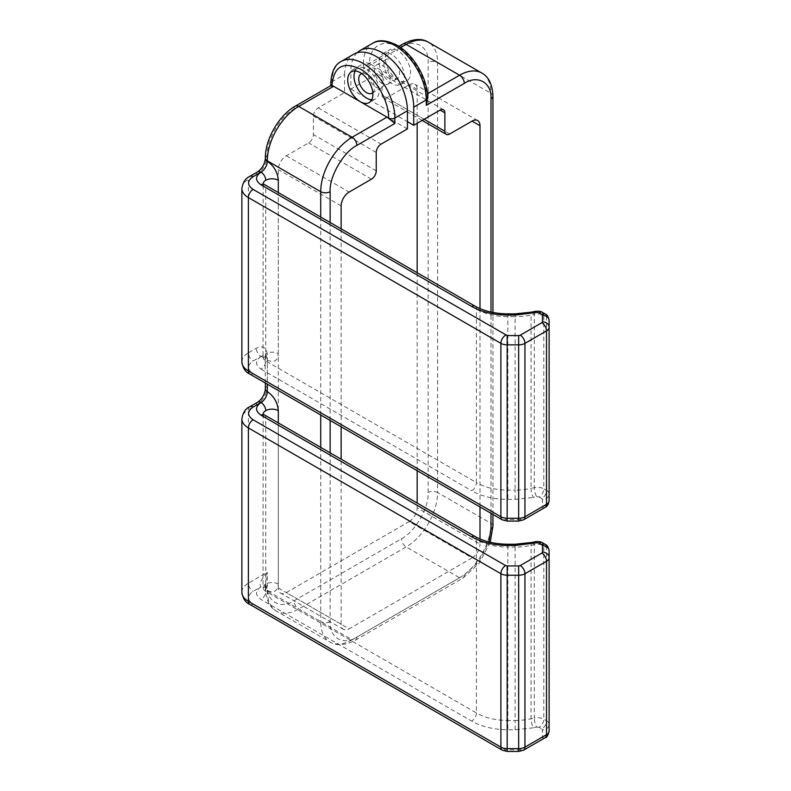 <?xml version="1.0" encoding="UTF-8"?>
<svg xmlns="http://www.w3.org/2000/svg" width="791" height="791" viewBox="0 0 791 791"><rect width="100%" height="100%" fill="white"/><g stroke="black" fill="none" stroke-linecap="round" stroke-linejoin="round"><path stroke-width="0.59" stroke-dasharray="3.96 2.97" d="M355.129 70.992A17.768 10.263 60 0 1 357.7 68.184A17.768 10.263 60 0 1 366.579 69.064A17.768 10.263 60 0 1 378.197 84.726A17.768 10.263 60 0 1 375.468 98.964A17.768 10.263 60 0 1 371.75 99.785M372.779 92.725A11.104 6.417 -120 0 0 373.639 83.668A11.104 6.417 -120 0 0 366.579 74.502A11.104 6.417 -120 0 0 361.764 73.632M376.012 87.198A11.104 6.417 -120 0 0 381.559 87.752A11.104 6.417 -120 0 0 383.269 78.853A11.104 6.417 -120 0 0 376.012 69.064A11.104 6.417 -120 0 0 370.455 68.51A11.104 6.417 -120 0 0 368.754 77.409A11.104 6.417 -120 0 0 376.012 87.198M398.002 50.921A17.768 10.263 -120 0 0 389.113 50.041A17.768 10.263 -120 0 0 386.394 64.289A17.768 10.263 -120 0 0 398.002 79.95A17.768 10.263 -120 0 0 406.89 80.83A17.768 10.263 -120 0 0 409.609 66.582A17.768 10.263 -120 0 0 398.002 50.921M391.713 54.549A17.768 10.263 -120 0 0 382.834 53.669A17.768 10.263 -120 0 0 380.105 67.907A17.768 10.263 -120 0 0 391.713 83.569A17.768 10.263 -120 0 0 400.602 84.449A17.768 10.263 -120 0 0 403.331 70.211A17.768 10.263 -120 0 0 391.713 54.549M391.713 78.131A11.104 6.417 60 0 1 384.466 68.342A11.104 6.417 60 0 1 386.166 59.444A11.104 6.417 60 0 1 391.713 59.997A11.104 6.417 60 0 1 398.971 69.776A11.104 6.417 60 0 1 397.27 78.685A11.104 6.417 60 0 1 391.713 78.131M382.29 83.569A11.104 6.417 60 0 1 375.033 73.781A11.104 6.417 60 0 1 376.734 64.882A11.104 6.417 60 0 1 382.29 65.435A11.104 6.417 60 0 1 389.548 75.224A11.104 6.417 60 0 1 387.847 84.123A11.104 6.417 60 0 1 382.29 83.569M400.671 47.569L371.295 64.526A6.664 3.846 -120 0 0 369.723 63.933L367.42 64.506L363.445 69.064L401.452 47.114C414.84 38.166 429.206 46.461 428.158 62.538L428.158 492.516C429.206 507.377 414.85 532.254 401.452 538.77L294.015 600.804C280.617 609.752 266.251 601.457 267.309 585.38L267.309 572.279L265.361 583.976L267.309 590.828L320.721 621.657A44.434 25.648 120 0 0 329.926 641.995A44.434 25.648 120 0 0 352.133 639.8L298.731 608.961A6.664 3.846 60 0 1 294.015 600.804M371.295 64.526L424.708 95.365L427.377 93.822M427.575 100.299L426.28 96.581A6.664 3.846 -120 0 0 424.708 95.365M330.144 452.848L330.144 621.657C329.096 637.734 343.452 646.029 356.85 637.081L464.287 575.047L478.664 561.907L488.907 541.954M479.999 308.599L479.999 506.952M479.999 538.968L479.999 544.07L417.164 507.792L417.164 503.086M330.806 85.655L332.022 87.198L332.022 81.76L344.589 74.502L344.589 92.646L318.209 107.873A6.773 3.906 120 0 0 313.414 116.168L313.414 134.599A6.773 3.906 -60 0 1 308.628 142.894L286.283 155.787A11.282 6.516 120 0 0 278.303 169.61L278.303 587.96A11.282 6.516 120 0 0 280.647 593.121A11.282 6.516 120 0 0 286.283 592.568L409.174 521.615L472.019 557.892A11.282 6.516 120 0 0 479.999 544.07M472.019 557.892L349.118 628.845L286.283 592.568M278.303 587.96L341.139 624.237A11.282 6.516 120 0 0 343.482 629.399A11.282 6.516 120 0 0 349.118 628.845M341.139 624.237L341.139 459.195M341.139 426.784L341.139 228.826M357.156 52.74A44.434 25.648 -120 0 0 350.878 70.874L363.445 63.616L363.445 69.064M344.589 74.502A44.434 25.648 60 0 1 353.795 54.164M409.174 521.615A11.282 6.516 120 0 0 417.164 507.792M417.164 470.675L417.164 272.717M417.164 123.297L417.164 89.452A11.282 6.516 120 0 0 414.82 84.281A11.282 6.516 120 0 0 409.174 84.845L386.839 97.738A6.773 3.906 -60 0 1 383.447 98.074A6.773 3.906 -60 0 1 382.043 94.979L382.043 76.549A6.773 3.906 120 0 0 380.649 73.444A6.773 3.906 120 0 0 377.258 73.781L350.878 89.017L350.878 70.874M249.758 604.393A6.664 3.846 120 0 0 253.09 604.067C247.138 599.835 247.138 595.603 253.09 591.371L261.03 586.793C258.815 584.44 260.911 579.605 267.309 572.279L248.384 583.204L248.384 409.797L256.314 405.219C262.958 400.592 266.626 394.244 267.309 386.176L267.309 354.605C266.626 347.338 262.958 345.222 256.314 348.258L248.384 352.845L248.384 179.428L256.314 174.851C262.958 170.223 266.626 163.875 267.309 155.807L267.309 155.402C266.26 140.541 280.617 115.664 294.015 109.148L332.022 87.198M407.424 128.923L344.589 92.646M350.878 89.017L407.424 121.666M532.007 542.438A6.664 1.958 77.5 0 0 531.068 545.355L531.068 718.762A6.664 1.958 -102.5 0 0 533.46 727.799L536.703 727.077A6.664 1.958 -102.5 0 1 534.311 718.04L531.068 718.762A44.434 25.648 180 0 1 515.109 720.472L515.109 547.065A44.434 25.648 0 0 0 531.068 545.355L534.311 544.633L534.311 718.04A8.889 5.132 0 0 1 543.783 719.207A6.664 3.846 -60 0 1 539.076 727.364L541.815 728.946A6.664 3.846 -60 0 0 546.522 720.779A8.889 5.132 0 0 1 549.122 724.408A6.664 5.438 -0 0 1 542.458 729.856L542.458 736.49A6.664 5.438 -0 0 0 549.122 731.042L549.122 551.001A8.889 5.132 180 0 0 546.522 547.372L546.522 720.779L543.783 719.207L543.783 545.79L546.522 547.372A6.664 3.846 120 0 0 545.147 544.327M475.035 306.137A6.664 3.846 120 0 1 476.419 309.182L476.419 482.589L265.736 360.963L265.736 187.546L476.419 309.182A44.434 25.648 0 0 0 507.832 316.697L515.109 316.697L515.109 490.104A44.434 25.648 180 0 0 531.068 488.393A6.664 1.958 -102.5 0 0 533.46 497.43L536.703 496.708A6.664 1.958 -102.5 0 1 534.311 487.671L531.068 488.393L531.068 314.986L534.311 314.264L534.311 487.671A8.889 5.132 0 0 1 543.783 488.838A6.664 3.846 -60 0 1 539.076 496.995L541.815 498.577A6.664 3.846 -60 0 0 546.522 490.42A8.889 5.132 0 0 1 549.122 494.049A6.664 5.438 -0 0 1 542.458 499.487L542.458 506.121A6.664 5.438 -0 0 0 549.122 500.683L549.122 320.632A8.889 5.132 180 0 0 546.522 317.013L546.522 490.42L543.783 488.838L543.783 315.431L546.522 317.013A6.664 3.846 120 0 0 545.147 313.958M502.265 519.816A6.664 3.846 120 0 0 505.597 519.489L253.09 373.698C247.138 369.466 247.138 365.234 253.09 361.003L261.03 356.425A6.664 3.846 60 0 1 256.314 348.258M402.827 44.069A6.664 3.846 -120 0 0 401.452 47.114M369.723 63.933L369.723 63.616A4.439 2.561 0 0 0 363.445 63.616A44.434 25.648 60 0 1 372.64 43.278M427.575 98.084A4.439 2.561 180 0 0 426.28 96.275C427.545 80.85 411.992 53.917 398.002 47.292C384.011 37.76 368.458 46.738 369.723 63.616M330.144 222.479L330.144 420.436M490.993 513.3L490.993 312.079M341.228 61.421A44.434 25.648 -120 0 0 332.022 81.76A4.439 2.561 0 0 0 330.727 83.569M295.399 106.093A6.664 3.846 -120 0 0 294.015 109.148M492.941 96.097A6.664 3.846 0 0 0 490.993 93.368A44.434 25.648 120 0 0 481.788 73.029M492.941 526.074A6.664 3.846 0 0 0 490.993 523.355L490.993 93.368L437.581 62.538A44.434 25.648 120 0 0 428.376 42.2M464.287 575.047A6.664 3.846 60 0 1 462.903 578.102A6.664 3.846 60 0 1 459.571 577.766A44.434 25.648 120 0 0 490.993 523.355L437.581 492.516L437.581 62.538A6.664 3.846 0 0 0 428.158 62.538M265.361 158.121A6.664 3.846 180 0 1 267.309 155.402M318.209 107.873L381.044 144.15M376.249 152.445L313.414 116.168M376.249 170.876L313.414 134.599M371.463 179.171L308.628 142.894M286.283 155.787L349.118 192.065M341.139 205.887L278.303 169.61M417.164 89.452L409.174 84.845M449.674 134.015L386.839 97.738M424.134 119.273L382.043 94.979M382.043 76.549L377.258 73.781M356.85 637.081A6.664 3.846 60 0 1 355.466 640.127A6.664 3.846 60 0 1 352.133 639.8L459.571 577.766L406.159 546.937A6.664 3.846 60 0 1 401.452 538.77M330.144 621.657A6.664 3.846 180 0 1 320.721 621.657L320.721 447.399M320.721 414.998L320.721 217.041M267.309 354.605A6.664 3.846 180 0 0 265.361 357.334A6.664 3.846 180 0 0 267.309 360.053C273.943 363.069 277.611 360.953 278.303 353.706A8.889 5.132 0 0 0 265.736 353.706A6.664 3.846 60 0 1 264.362 356.751A6.664 3.846 60 0 1 261.03 356.425A8.889 5.132 -60 0 1 265.469 355.98A8.889 5.132 -60 0 1 267.309 360.053L267.309 384.159M278.303 422.918L278.303 584.065C277.621 591.342 273.953 593.458 267.309 590.422A8.889 5.132 120 0 0 265.469 586.349L265.469 586.349A8.889 5.132 120 0 0 261.03 586.793C255.068 591.025 255.068 595.257 261.03 599.489L471.703 721.125C481.768 726.751 493.821 729.638 507.832 729.767L515.109 729.767L533.46 727.799M278.303 353.706L278.303 192.549M267.309 155.807A6.664 3.846 0 0 0 265.371 158.329M256.314 174.851A6.664 3.846 60 0 1 257.698 171.805M241.878 188.505A22.217 12.824 0 0 1 248.384 179.428A6.664 3.846 60 0 1 249.758 176.383M241.878 361.912A22.217 12.824 180 0 1 248.384 352.845A6.664 3.846 60 0 0 253.09 361.003M265.361 388.895A6.664 3.846 180 0 1 267.309 386.176M257.698 402.164A6.664 3.846 -120 0 0 256.314 405.219M249.758 406.742A6.664 3.846 -120 0 0 248.384 409.797A22.217 12.824 0 0 0 241.878 418.864M241.878 592.281A22.217 12.824 180 0 1 248.384 583.204A6.664 3.846 -120 0 0 253.09 591.371M263.156 413.94A8.889 5.132 0 0 0 263.136 414.286A8.889 5.132 0 0 0 265.736 417.915L476.419 539.551L476.419 712.958L265.736 591.322A8.889 5.132 180 0 1 263.136 587.693A8.889 5.132 180 0 1 265.736 584.065A6.664 3.846 60 0 1 264.362 587.12L266.191 586.675L265.469 586.349L265.361 583.976L265.361 588.099C265.895 599.766 269.612 607.448 276.514 611.166A44.434 25.648 120 0 1 267.309 590.828A6.664 3.846 180 0 1 265.361 588.099A6.664 3.846 180 0 1 267.309 585.38M490.222 542.28L479.257 563.202L462.903 578.102L355.466 640.127C345.103 645.496 336.59 646.118 329.926 641.995L276.514 611.166A44.434 25.648 120 0 0 298.731 608.961L406.159 546.937A44.434 25.648 120 0 0 437.581 492.516A6.664 3.846 0 0 0 428.158 492.516M535.26 541.716A6.664 1.958 77.5 0 0 534.311 544.633A8.889 5.132 180 0 1 543.783 545.79A6.664 3.846 120 0 0 542.408 542.745M475.035 536.496A6.664 3.846 120 0 1 476.419 539.551A44.434 25.648 0 0 0 507.832 547.065L507.832 720.472A44.434 25.648 180 0 1 476.419 712.958A6.664 3.846 -60 0 1 471.703 721.125M507.832 544.248L507.832 547.065L515.109 547.065L515.109 544.248M515.109 729.767L515.109 720.472L507.832 720.472L507.832 729.767M264.362 414.86A6.664 3.846 120 0 1 265.736 417.915L265.736 591.322A6.664 3.846 120 0 1 261.03 599.489M536.703 727.077L539.076 727.364M541.815 728.946L542.458 729.856M545.147 737.726A6.664 3.846 60 0 1 541.815 737.39L520.231 749.848L505.597 749.848L253.09 604.067M542.458 736.49L541.815 737.39M523.563 750.184A6.664 3.846 60 0 1 520.231 749.848M518.659 751.45L518.659 750.224M507.169 751.45L507.169 750.224M502.265 750.184A6.664 3.846 120 0 0 505.597 749.848M263.136 414.286L263.037 588.188L264.362 587.12A6.664 3.846 60 0 1 261.03 586.793M278.303 584.065A8.889 5.132 0 0 0 265.736 584.065M507.832 313.879L507.832 490.104A44.434 25.648 180 0 1 476.419 482.589A6.664 3.846 120 0 1 471.703 490.756C481.768 496.392 493.821 499.269 507.832 499.398L515.109 499.398L533.46 497.43M515.109 499.398L515.109 490.104L507.832 490.104L507.832 499.398M515.109 313.879L515.109 316.697A44.434 25.648 0 0 0 531.068 314.986A6.664 1.958 77.5 0 1 532.007 312.069M535.26 311.347A6.664 1.958 77.5 0 0 534.311 314.264A8.889 5.132 180 0 1 543.783 315.431A6.664 3.846 120 0 0 542.408 312.376M261.03 356.425C255.068 360.656 255.068 364.888 261.03 369.12A6.664 3.846 -60 0 0 265.736 360.963A8.889 5.132 180 0 1 263.136 357.334A8.889 5.132 180 0 1 265.736 353.706M263.156 183.581A8.889 5.132 0 0 0 263.136 183.917A8.889 5.132 0 0 0 265.736 187.546A6.664 3.846 120 0 0 264.362 184.501M536.703 496.708L539.076 496.995M541.815 498.577L542.458 499.487M545.147 507.357A6.664 3.846 60 0 1 541.815 507.031L520.231 519.489L505.597 519.489M542.458 506.121L541.815 507.031M523.563 519.816A6.664 3.846 60 0 1 520.231 519.489M518.659 521.081L518.659 519.865M507.169 521.081L507.169 519.865M261.03 369.12L471.703 490.756M253.09 373.698A6.664 3.846 -60 0 1 249.758 374.034M375.468 98.964L369.189 102.593M357.7 68.184L351.412 71.813M372.136 93.19L381.559 87.752M382.834 53.669L389.113 50.041M400.602 84.449L406.89 80.83M376.734 64.882L386.166 59.444M367.42 64.506L398.872 46.353M343.482 629.399L280.647 593.121M477.655 120.558L414.82 84.281M422.147 120.42L383.447 98.074M443.484 109.722L380.649 73.444M492.941 514.427L492.941 312.485M387.847 84.123L397.27 78.685M361.032 73.959L370.455 68.51M265.361 383.032L265.094 355.653L266.191 356.306L263.037 357.829L263.136 183.917"/><path stroke-width="1.19" d="M388.579 118.343L388.579 118.037A4.439 2.561 180 0 0 394.857 118.037A44.434 25.648 -120 0 0 363.445 63.616A44.434 25.648 -120 0 0 341.228 61.421L353.795 54.164A44.434 25.648 60 0 1 376.012 56.369A44.434 25.648 60 0 1 407.424 110.78L394.857 118.037L394.857 123.475L388.579 118.343A6.664 3.846 -120 0 0 387.007 117.127L333.594 86.298L298.731 106.429A6.664 3.846 -120 0 0 295.399 106.093L330.806 85.655L332.022 85.695A6.664 3.846 60 0 1 333.594 86.298M360.3 72.693A17.768 10.263 60 0 1 371.908 88.355A17.768 10.263 60 0 1 369.189 102.593A17.768 10.263 60 0 1 360.3 101.713A17.768 10.263 60 0 1 348.693 86.051A17.768 10.263 60 0 1 351.412 71.813A17.768 10.263 60 0 1 360.3 72.693M371.75 99.785A17.768 10.263 60 0 1 366.579 98.084A17.768 10.263 60 0 1 355.129 70.992M361.764 73.632A11.104 6.417 -120 0 0 361.032 73.959A11.104 6.417 -120 0 0 359.332 82.857A11.104 6.417 -120 0 0 366.579 92.646A11.104 6.417 -120 0 0 372.136 93.19A11.104 6.417 -120 0 0 372.779 92.725M490.993 312.079L490.993 98.816C492.042 82.739 477.685 74.443 464.287 83.391L426.28 105.341L427.575 98.084A4.439 2.561 180 0 1 426.28 99.903L413.713 107.151A44.434 25.648 -120 0 0 382.29 52.74A44.434 25.648 -120 0 0 360.073 50.535A44.434 25.648 -120 0 0 357.156 52.74M394.857 123.475L356.85 145.425C343.452 151.941 329.086 176.818 330.144 191.679L330.144 222.479M488.907 541.954L490.993 528.793L490.993 513.3M407.424 121.666L413.713 125.294L413.713 107.151M413.713 125.294L440.093 110.058L444.878 112.826A6.773 3.906 120 0 0 443.484 109.722A6.773 3.906 120 0 0 440.093 110.058M444.878 112.826L444.878 131.257A6.773 3.906 120 0 0 446.282 134.351A6.773 3.906 120 0 0 449.674 134.015L472.019 121.122L479.999 125.729A11.282 6.516 120 0 0 477.655 120.558A11.282 6.516 120 0 0 472.019 121.122M479.999 125.729L479.999 308.599M479.999 506.952L479.999 538.968M341.139 459.195L341.139 426.784M341.139 228.826L341.139 205.887A11.282 6.516 120 0 1 349.118 192.065L371.463 179.171A6.773 3.906 120 0 0 376.249 170.876L376.249 152.445A6.773 3.906 120 0 1 381.044 144.15L407.424 128.923L407.424 110.78M417.164 503.086L417.164 470.675M417.164 272.717L417.164 123.297M267.309 384.159L267.309 391.614A8.889 5.132 -60 0 1 261.03 402.5L253.09 407.078C247.138 411.31 247.138 415.542 253.09 419.774L505.597 565.555A6.664 3.846 120 0 0 500.891 573.722A8.889 5.132 180 0 0 507.169 575.225L507.169 565.931L518.659 565.931L518.659 575.225L507.169 575.225L507.169 748.632L518.659 748.632L518.659 575.225A8.889 5.132 180 0 0 524.947 573.722A6.664 3.846 -120 0 0 520.231 565.555L541.815 553.097A6.664 3.846 -120 0 1 546.522 561.264A8.889 5.132 180 0 0 549.122 557.635A6.664 5.438 180 0 0 542.458 552.197L542.458 545.563A6.664 5.438 180 0 1 549.122 551.001L549.122 731.042A8.889 5.132 0 0 1 546.522 734.671L546.522 561.264L524.947 573.722L524.947 747.129L546.522 734.671A6.664 3.846 60 0 1 545.147 737.726C546.68 737.776 548.005 735.551 549.122 731.042M542.458 315.194A6.664 5.438 180 0 1 549.122 320.632L549.122 500.683C548.45 504.49 547.125 506.724 545.147 507.357L523.563 519.816L518.659 521.081L507.169 521.081L502.265 519.816A6.664 3.846 120 0 1 500.891 516.76L248.384 370.979L248.384 197.572A6.664 3.846 -60 0 1 253.09 189.405L507.169 335.572L507.169 344.856L518.659 344.856A8.889 5.132 0 0 0 524.947 343.353L524.947 516.76L546.522 504.302L546.522 330.895L524.947 343.353A6.664 3.846 -120 0 0 520.231 335.196L541.815 322.738L542.458 321.828L542.458 315.194L539.076 312.702L536.703 312.415L515.109 315.105L507.832 315.105C493.821 314.976 481.778 312.099 471.703 306.463L261.03 184.827C255.068 180.595 255.068 176.363 261.03 172.131L253.09 176.709C247.138 180.941 247.138 185.173 253.09 189.405M388.579 118.037C388.964 100.813 375.409 77.34 360.3 69.064C343.126 61.085 333.703 66.523 332.022 85.388L332.022 85.695M427.377 93.822L459.571 75.234L406.159 44.395A6.664 3.846 -120 0 0 402.827 44.069C413.199 38.7 421.712 38.077 428.376 42.2A44.434 25.648 120 0 0 406.159 44.395L400.671 47.569M427.575 98.084C427.911 79.159 413.634 54.431 397.082 45.265C386.601 40.025 378.454 39.362 372.64 43.278A44.434 25.648 60 0 1 394.857 45.483A44.434 25.648 60 0 1 426.28 99.903L426.28 105.341M464.287 83.391A6.664 3.846 -120 0 0 459.571 75.234A44.434 25.648 120 0 1 481.788 73.029L428.376 42.2M330.144 420.436L330.144 452.848M330.727 85.695L330.727 83.569A4.439 2.561 0 0 0 332.022 85.388M330.144 191.679A6.664 3.846 180 0 1 320.721 191.679L267.309 160.84A44.434 25.648 120 0 1 298.731 106.429L352.133 137.258L387.007 117.127M356.85 145.425A6.664 3.846 -120 0 0 352.133 137.258A44.434 25.648 120 0 0 320.721 191.679L320.721 217.041M490.993 98.816A6.664 3.846 0 0 0 492.941 96.097C492.407 84.439 488.69 76.747 481.788 73.029M278.303 192.549L278.303 180.289C277.611 172.23 273.943 165.883 267.309 161.245L267.309 160.84A6.664 3.846 180 0 1 265.361 158.121C265.084 139.285 278.946 115.268 295.399 106.093M444.878 131.257L424.134 119.273M490.993 528.793A6.664 3.846 0 0 0 492.941 526.074L492.941 514.427M320.721 447.399L320.721 414.998M265.361 383.032L265.361 388.895A6.664 3.846 180 0 0 267.309 391.614C273.953 396.242 277.621 402.589 278.303 410.658L278.303 422.918M265.371 158.329A6.664 3.846 0 0 0 265.361 158.526A6.664 3.846 0 0 0 267.309 161.245A8.889 5.132 -60 0 1 261.03 172.131A6.664 3.846 60 0 1 265.736 180.289A8.889 5.132 0 0 0 263.156 183.581M253.09 176.709A6.664 3.846 60 0 0 249.758 176.383L257.698 171.805A6.664 3.846 60 0 1 261.03 172.131M249.758 176.383C245.507 178.222 242.877 182.266 241.878 188.505A22.217 12.824 0 0 0 248.384 197.572L500.891 343.353A8.889 5.132 0 0 0 507.169 344.856L507.169 521.081M241.878 361.912C242.877 368.151 245.507 372.185 249.758 374.034A6.664 3.846 -60 0 1 248.384 370.979A22.217 12.824 180 0 1 241.878 361.912L241.878 188.505M263.136 414.286L264.362 414.86A6.664 3.846 120 0 0 261.03 415.196C255.068 410.964 255.068 406.732 261.03 402.5A6.664 3.846 -120 0 0 257.698 402.164C262.187 398.862 264.748 394.442 265.361 388.895M253.09 407.078A6.664 3.846 -120 0 0 249.758 406.742L257.698 402.164M253.09 419.774A6.664 3.846 120 0 0 248.384 427.941L248.384 601.348A22.217 12.824 180 0 1 241.878 592.281L241.878 418.864A22.217 12.824 0 0 0 248.384 427.941L500.891 573.722L500.891 747.129A6.664 3.846 120 0 0 502.265 750.184L507.169 751.45L507.169 748.632A8.889 5.132 180 0 1 500.891 747.129L248.384 601.348A6.664 3.846 120 0 0 249.758 604.393L502.265 750.184M523.563 750.184L518.659 751.45L518.659 748.632A8.889 5.132 0 0 0 524.947 747.129A6.664 3.846 60 0 1 523.563 750.184L545.147 737.726M505.597 565.555L507.169 565.931M518.659 565.931L520.231 565.555M541.815 553.097L542.458 552.197M549.122 551.001C548.45 547.184 547.125 544.959 545.147 544.327A6.664 3.846 120 0 0 541.815 544.653L539.076 543.071L536.703 542.784L515.109 545.474L507.832 545.474C493.821 545.345 481.778 542.458 471.703 536.832L261.03 415.196M542.458 545.563L541.815 544.653M545.147 544.327L542.408 542.745A6.664 3.846 120 0 0 539.076 543.071M542.408 542.745C541.093 541.687 538.711 541.351 535.26 541.716A6.664 1.958 77.5 0 1 536.703 542.784M535.26 541.716L532.007 542.438A6.664 1.958 77.5 0 1 533.46 543.506M532.007 542.438L515.109 544.248L515.109 545.474M515.109 544.248L507.832 544.248L507.832 545.474M507.832 544.248C494.84 544.089 483.914 541.509 475.035 536.496A6.664 3.846 120 0 0 471.703 536.832M261.03 402.5A6.664 3.846 60 0 1 265.736 410.658A8.889 5.132 0 0 0 263.156 413.94M265.736 410.658A8.889 5.132 180 0 1 278.303 410.658M278.303 180.289A8.889 5.132 0 0 0 265.736 180.289M542.458 321.828A6.664 5.438 180 0 1 549.122 327.266A8.889 5.132 180 0 1 546.522 330.895A6.664 3.846 -120 0 0 541.815 322.738M545.147 507.357A6.664 3.846 60 0 0 546.522 504.302A8.889 5.132 0 0 0 549.122 500.683M507.169 335.572L518.659 335.572L518.659 518.263A8.889 5.132 0 0 0 524.947 516.76A6.664 3.846 60 0 1 523.563 519.816M518.659 335.572L520.231 335.196M549.122 320.632C548.45 316.825 547.125 314.591 545.147 313.958A6.664 3.846 120 0 0 541.815 314.284M545.147 313.958L542.408 312.376A6.664 3.846 120 0 0 539.076 312.702M542.408 312.376C541.093 311.318 538.711 310.982 535.26 311.347A6.664 1.958 77.5 0 1 536.703 312.415M535.26 311.347L532.007 312.069A6.664 1.958 77.5 0 1 533.46 313.137M532.007 312.069L515.109 313.879L515.109 315.105M515.109 313.879L507.832 313.879L507.832 315.105M507.832 313.879C494.84 313.72 483.914 311.14 475.035 306.137A6.664 3.846 120 0 0 471.703 306.463M475.035 306.137L264.362 184.501A6.664 3.846 120 0 0 261.03 184.827M505.597 335.196A6.664 3.846 120 0 0 500.891 343.353L500.891 516.76A8.889 5.132 180 0 0 507.169 518.263L518.659 518.263L518.659 521.081M398.872 46.353L402.827 44.069M330.727 83.569C331.429 71.882 334.929 64.496 341.228 61.421M372.64 43.278L360.073 50.535M446.282 134.351L422.147 120.42M492.941 312.485L492.941 96.097M492.941 526.074L490.222 542.28M265.361 158.121L265.361 158.526C264.748 164.073 262.187 168.493 257.698 171.805M518.659 751.45L507.169 751.45M264.362 414.86L475.035 536.496M249.758 604.393C245.507 602.554 242.877 598.52 241.878 592.281M249.758 406.742C245.507 408.591 242.877 412.625 241.878 418.864M263.136 183.917L264.362 184.501M249.758 374.034L502.265 519.816"/></g></svg>
